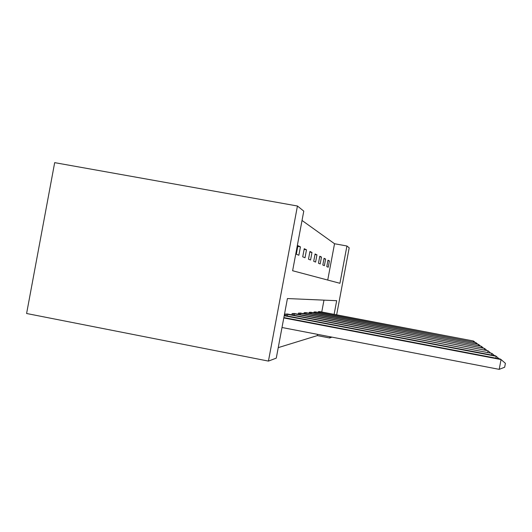 <?xml version="1.0" encoding="UTF-8"?>
<svg xmlns="http://www.w3.org/2000/svg" width="532" height="532" viewBox="0 0 532 532"><rect width="100%" height="100%" fill="white"/><g stroke="black" fill="none" stroke-linecap="round" stroke-linejoin="round"><path stroke-width="0.8" d="M327.732 280.051L334.535 243.736L346.917 245.997L349.192 247.832L336.65 314.831M346.917 245.997L339.935 283.29L292.62 270.741L303.772 211.124L297.441 206.01L54.676 162.646L26.6 313.501L268.441 361.095L276.274 358.136L287.42 298.552L336.676 300.693L334.123 314.346M334.535 243.736L302.03 220.454M296.324 254.21L298.864 255.247L300.434 246.868L297.92 245.651L296.324 254.21M302.721 256.823L305.016 257.754L306.498 249.807L304.244 248.71L302.721 256.823M308.493 259.177L310.562 260.015L311.978 252.454L309.937 251.47L308.493 259.177M313.714 261.305L315.596 262.07L316.946 254.861L315.09 253.964L313.714 261.305M318.469 263.24L320.184 263.945L321.474 257.049L319.779 256.231L318.469 263.24M322.804 265.016L324.38 265.654L325.611 259.057L324.061 258.306L322.804 265.016M326.788 266.638L328.231 267.23L329.421 260.899L327.991 260.208L326.788 266.638M278.236 347.635L317.338 335.592L317.571 334.355M321.754 311.998L323.975 300.141M284.853 315.516L285.119 314.086L287.859 314.08M291.868 314.851L292.108 313.574L294.568 313.567M298.186 314.266L298.399 313.115L300.627 313.109M303.905 313.74L304.098 312.696L306.119 312.69M309.105 313.262L309.285 312.317L311.127 312.311M313.86 312.836L314.02 311.965L315.709 311.965M318.216 312.444L318.362 311.646L319.918 311.646M331.935 337.128L329.7 337.973L329.926 336.743M317.338 335.592L329.7 337.973M297.441 206.01L268.441 361.095M297.787 246.383L300.434 246.868M304.118 249.368L306.498 249.807M309.824 252.062L311.978 252.454M314.991 254.502L316.946 254.861M319.685 256.723L321.474 257.049M323.981 258.752L325.611 259.057M327.918 260.62L329.421 260.899M282 327.506L499.202 369.354L501.044 359.559L500.22 359.007L283.862 317.571M283.789 317.95L501.044 359.559L505.4 363.316L504.668 367.22L499.202 369.354M284.208 315.735L496.176 356.28L495.452 355.795L284.268 315.403M495.824 358.169L496.176 356.28L499.096 358.794M285.884 314.033L491.854 353.368L287.16 313.94M491.541 355.043L491.854 353.368L494.454 355.602M292.793 313.528L487.997 350.768L293.937 313.441M487.711 352.264L487.997 350.768L490.318 352.763M299.017 313.069L484.526 348.427L300.055 312.989M484.266 349.777L484.526 348.427L486.614 350.222M304.656 312.656L481.38 346.312L305.601 312.583M481.154 347.529L481.38 346.312L483.275 347.935M309.797 312.277L478.527 344.384L310.655 312.211M478.321 345.494L478.527 344.384L480.25 345.867M314.485 311.932L475.927 342.628L315.277 311.872M475.734 343.645L475.927 342.628L477.497 343.978M318.794 311.619L473.54 341.025L319.519 311.566M473.367 341.95L473.54 341.025L474.983 342.262M286.096 315.755L286.402 314.126M287.386 316.001L287.692 314.365M293.012 315.07L293.285 313.614M294.236 315.303L294.509 313.84M299.237 314.465L299.483 313.149M300.4 314.691L300.647 313.368M304.883 313.927L305.102 312.736M305.986 314.133L306.213 312.936M310.016 313.434L310.216 312.351M311.074 313.641L311.28 312.55M314.711 312.996L314.891 312.005M315.722 313.188L315.908 312.191M319.014 312.597L319.187 311.685M319.985 312.783L320.151 311.865"/></g></svg>
